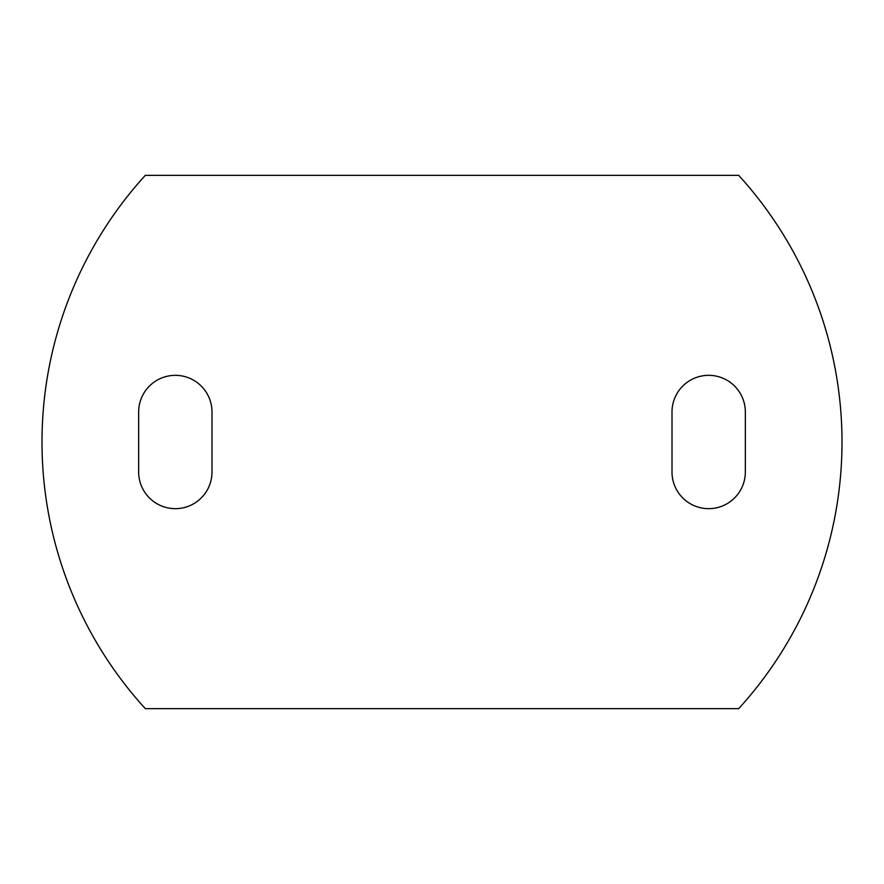 <?xml version="1.0" encoding="UTF-8"?>
<svg xmlns="http://www.w3.org/2000/svg" width="884" height="884" viewBox="0 0 884 884"><rect width="100%" height="100%" fill="white"/><g stroke="black" fill="none" stroke-linecap="round" stroke-linejoin="round"><path stroke-width="1.33" d="M211.994 411.999A36.664 36.664 0 0 0 175.33 375.335A36.664 36.664 0 0 0 138.666 411.999L138.666 472.001A36.664 36.664 0 0 0 175.33 508.665A36.664 36.664 0 0 0 211.994 472.001L211.994 411.999M745.334 411.999A36.664 36.664 0 0 0 708.67 375.335A36.664 36.664 0 0 0 672.006 411.999L672.006 472.001A36.664 36.664 0 0 0 708.67 508.665A36.664 36.664 0 0 0 745.334 472.001L745.334 411.999M145.33 175.33A395.756 395.756 0 0 0 145.33 708.67L738.67 708.67A395.756 395.756 0 0 0 738.67 175.33L145.33 175.33"/></g></svg>
